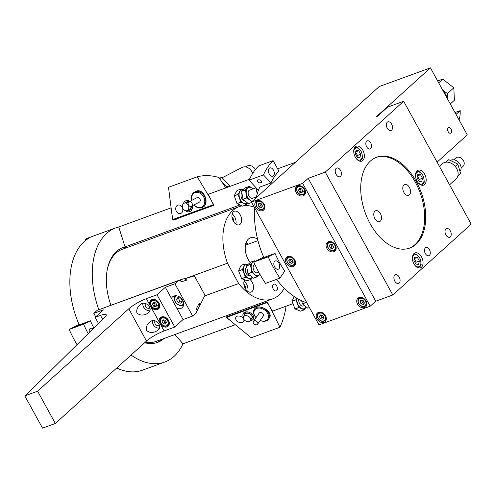 <?xml version="1.0" encoding="UTF-8"?>
<svg xmlns="http://www.w3.org/2000/svg" width="496" height="496" viewBox="0 0 496 496"><rect width="100%" height="100%" fill="white"/><g stroke="black" fill="none" stroke-linecap="round" stroke-linejoin="round"><path stroke-width="0.74" d="M320.583 318.711L319.399 316.56L320.41 314.898L322.598 315.394L323.783 317.539L322.772 319.201L320.583 318.711L321.96 317.459L324.155 317.955M320.974 315.028L321.96 317.459M320.782 315.313L319.399 316.56M299.727 192.219L298.549 190.067L299.559 188.412L301.748 188.902L302.932 191.047L301.921 192.708L299.727 192.219L301.109 190.966L303.304 191.462M300.123 188.536L301.109 190.966M299.931 188.821L298.549 190.067M361.131 303.912L359.953 301.76L360.964 300.105L363.153 300.595L364.337 302.746L363.326 304.401L361.131 303.912L362.514 302.665L364.709 303.155M361.528 300.229L362.514 302.665M361.336 300.514L359.953 301.76M77.959 325.99L81.443 324.427L77.959 325.99M89.342 332.5A4.402 2.709 -110 0 1 90.632 328.29A4.402 2.709 -110 0 1 92.963 328.916M88.176 333.647A83.675 51.584 -110 0 1 83.613 324.173L90.402 320.776A71.418 44.02 70 0 0 93.874 328.017M79.044 324.514L69.204 329.431L83.613 324.173M69.204 329.431A83.675 51.584 70 0 0 77.023 344.664M85.442 240.709L85.814 239.06L90.086 237.503A71.418 44.02 70 0 0 79.199 324.868L90.402 320.776M116.715 368.001A71.418 44.02 70 0 0 142.371 370.208L164.777 362.03A71.418 44.02 70 0 0 182.981 343.821L174.877 334.54M234.62 324.148L235.166 324.775A71.418 44.02 70 0 0 235.228 324.644M235.166 324.775L182.981 343.821M239.754 205.028L125.06 246.878L118.742 226.97A71.418 44.02 70 0 0 115.816 227.856A71.418 44.02 70 0 0 98.834 309.733M131.043 355.055A71.418 44.02 70 0 0 164.777 362.03M118.742 226.97L170.928 207.923L171.269 208.983M85.814 239.06A71.418 44.02 -110 0 1 89.137 237.59L115.816 227.856M419.039 181.424L417.074 177.841L417.812 174.487L420.527 174.716L422.493 178.3L421.755 181.654L419.039 181.424M418.76 180.916L419.294 179.471L422.493 178.3M419.294 179.471L417.322 175.888M417.52 175.813L420.527 174.716M182.429 206.962A3.968 3.125 -107.6 0 0 186.8 210.676A3.968 3.125 -107.6 0 0 188.573 205.945A3.968 3.125 -107.6 0 0 184.394 203.112A3.968 3.125 -107.6 0 0 182.429 206.962M184.394 203.112L186.614 202.405A3.968 3.125 72.4 0 1 188.362 202.48M191.01 206.398A3.968 3.125 72.4 0 1 189.013 209.969L186.8 210.676M263.054 257.449L253.828 262.062A83.675 51.584 70 0 0 265.552 283.383L279.961 278.126A83.675 51.584 -110 0 1 268.237 256.804L275.026 253.406A71.418 44.02 70 0 0 284.735 271.064L279.961 278.126M254.919 264.511L254.535 264.653A4.328 2.666 70 0 0 253.512 269.632A4.328 2.666 70 0 0 257.498 272.781L258.807 272.31M254.398 261.776A7.211 4.445 70 0 0 252.6 262.52A7.211 4.445 70 0 0 251.323 268.33A7.211 4.445 70 0 0 254.739 274.53A7.211 4.445 70 0 0 259.439 274.914A7.211 4.445 70 0 0 259.935 274.35M253.351 278.169L248.031 273.854L251.869 272.453L254.739 274.53L257.188 276.768L253.351 278.169A8.296 5.115 70 0 0 253.425 278.175L257.263 276.774L259.972 274.418M247.969 273.749L246.568 265.875L250.406 264.473L251.813 272.347L247.969 273.749A8.296 5.115 70 0 0 248.031 273.854M246.586 265.775L250.505 262.217L254.343 260.815L250.43 264.374L246.586 265.775A8.296 5.115 70 0 0 246.568 265.875M255.223 261.361L254.417 260.822A8.296 5.115 70 0 0 254.343 260.815M249.854 275.571L249.748 275.615A4.328 2.666 -110 0 1 245.78 272.515A4.328 2.666 -110 0 1 246.717 267.505M257.207 194.041L255.942 187.631M244.243 315.468A4.328 2.964 27.4 0 1 244.472 314.247A4.328 2.964 27.4 0 1 249.68 313.602A4.328 2.964 27.4 0 1 252.16 318.227A4.328 2.964 27.4 0 1 251.292 319.114M243.53 316.857L244.788 314.414A3.968 2.716 27.4 0 1 250.778 314.669A3.968 2.716 27.4 0 1 251.838 318.06L250.573 320.503A3.968 2.716 -152.6 0 0 249.519 317.111A3.968 2.716 -152.6 0 0 243.53 316.857A3.968 2.716 -152.6 0 0 245.799 321.092A3.968 2.716 -152.6 0 0 250.573 320.503M191.295 206.305A4.328 3.41 72.4 0 1 189.125 210.31A4.328 3.41 72.4 0 1 187.717 210.385M185.312 202.821A4.328 3.41 72.4 0 1 186.502 202.064A4.328 3.41 72.4 0 1 188.548 202.194M128.29 247.107A50.493 31.124 70 0 0 121.935 247.926M156.531 342.736A50.493 31.124 70 0 0 161.919 339.27M125.06 246.878A50.493 31.124 70 0 0 122.989 247.504A50.493 31.124 70 0 0 110.893 305.158M144.671 342.742A50.493 31.124 70 0 0 157.61 342.376A50.493 31.124 70 0 0 164.052 338.489M292.807 303.744L272.521 311.147L270.233 307.483L279.955 327.273L251.224 337.757L228.309 318.978L226.877 317.223L267.214 302.504L268.231 303.738M270.233 307.483L266.91 302.126L228.16 316.268A59.154 36.462 70 0 0 228.303 315.952M176.799 219.114A59.154 36.462 70 0 0 174.952 219.48L213.702 205.344L208.283 194.296L249.469 179.267M212.877 203.062L213.441 204.693L173.104 219.412L172.298 217.093L171.765 212.914L172.912 220.224L174.952 219.48M228.16 316.268L226.12 317.012L231.52 321.606M429.468 249.773A4.328 2.666 -110 0 1 428.879 255.713A4.328 2.666 -110 0 1 424.886 252.557A4.328 2.666 -110 0 1 425.909 247.578A4.328 2.666 -110 0 1 429.468 249.773M370.791 143.04A4.328 2.666 -110 0 1 370.202 148.98A4.328 2.666 -110 0 1 366.215 145.83A4.328 2.666 -110 0 1 367.238 140.845A4.328 2.666 -110 0 1 370.791 143.04M172.701 218.259A61.126 37.677 70 0 0 172.317 218.345M227.298 318.358A61.126 37.677 70 0 0 227.478 317.961M471.2 224.13L392.807 294.977L325.258 172.112L403.657 101.271L471.2 224.13M370.202 306.199L302.659 183.34L251.435 202.033L318.978 324.892L370.202 306.199L375.732 301.208L392.807 294.977M302.659 183.34L308.183 178.343L375.732 301.208M308.183 178.343L325.258 172.112M251.435 202.033L379.217 86.552L430.441 67.865L376.563 116.548L377.63 116.163L387.649 107.111L403.657 101.271M416.361 181.741A48.329 29.791 -110 0 1 409.789 248.05A48.329 29.791 -110 0 1 365.236 212.858A48.329 29.791 -110 0 1 376.656 157.244A48.329 29.791 -110 0 1 416.361 181.741M421.526 256.947A7.936 4.892 -110 0 1 420.447 267.84A7.936 4.892 -110 0 1 413.131 262.062A7.936 4.892 -110 0 1 415.003 252.929A7.936 4.892 -110 0 1 421.526 256.947M362.849 150.22A7.936 4.892 -110 0 1 361.77 161.107A7.936 4.892 -110 0 1 354.454 155.329A7.936 4.892 -110 0 1 356.333 146.196A7.936 4.892 -110 0 1 362.849 150.22M424.65 174.245A7.936 4.892 -110 0 1 423.572 185.132A7.936 4.892 -110 0 1 416.256 179.36A7.936 4.892 -110 0 1 418.128 170.227A7.936 4.892 -110 0 1 424.65 174.245M450.325 230.919A4.619 2.846 -110 0 1 449.698 237.255A4.619 2.846 -110 0 1 445.904 234.918A4.619 2.846 -110 0 1 446.536 228.582A4.619 2.846 -110 0 1 450.325 230.919M340.541 170.382A4.619 2.846 -110 0 1 339.909 176.719A4.619 2.846 -110 0 1 336.121 174.375A4.619 2.846 -110 0 1 336.747 168.045A4.619 2.846 -110 0 1 340.541 170.382M399.212 277.109A4.619 2.846 -110 0 1 398.586 283.445A4.619 2.846 -110 0 1 394.791 281.108A4.619 2.846 -110 0 1 395.424 274.772A4.619 2.846 -110 0 1 399.212 277.109M391.654 124.192A4.619 2.846 -110 0 1 391.022 130.522A4.619 2.846 -110 0 1 387.233 128.185A4.619 2.846 -110 0 1 387.86 121.849A4.619 2.846 -110 0 1 391.654 124.192M374.889 218.643A5.772 3.559 70 0 0 379.626 221.569A5.772 3.559 70 0 0 380.413 213.652A5.772 3.559 70 0 0 375.67 210.726A5.772 3.559 70 0 0 374.889 218.643M403.899 192.429A5.772 3.559 70 0 0 408.636 195.35A5.772 3.559 70 0 0 409.423 187.432A5.772 3.559 70 0 0 404.68 184.506A5.772 3.559 70 0 0 403.899 192.429M409.256 248.236A48.329 29.791 70 0 0 415.295 182.125A48.329 29.791 70 0 0 376.123 157.449M430.441 67.865L467.282 134.881L437.119 162.136M448.217 127.838A2.982 1.835 -110 0 1 448.601 127.602A2.982 1.835 -110 0 1 451.354 129.772A2.982 1.835 -110 0 1 450.647 133.207A2.982 1.835 -110 0 1 448.037 131.372A2.982 1.835 -110 0 1 448.217 127.838M459.06 119.927A34.627 26.449 -132.1 0 0 460.183 110.651L455.006 112.542M456.029 114.409L460.183 110.651M443.263 91.19A11.997 9.164 47.9 0 1 446.958 97.91M447.466 98.84L447.473 93.539L442.736 90.222M437.615 80.916L442.792 79.162L453.828 87.798L454.386 100.26L450.287 103.962M447.473 93.539L453.828 87.798M438.687 82.869L442.792 79.162M173.104 219.412A59.873 36.909 -110 0 1 177.642 218.804M180.718 213.46A4.402 3.466 72.4 0 1 180.612 213.497A4.402 3.466 72.4 0 1 175.975 210.354A4.402 3.466 72.4 0 1 177.94 205.108A4.402 3.466 72.4 0 1 182.553 208.184A4.402 3.466 72.4 0 1 180.718 213.46M171.765 212.914L168.504 187.29L197.228 176.805A91.611 56.47 -110 0 1 219.003 177.512L222.165 182.361L226.753 186.967L226.703 187.575M192.374 205.747A5.772 4.545 72.4 0 1 189.708 211.637A5.772 4.545 72.4 0 1 189.565 211.687A5.772 4.545 72.4 0 1 185.591 210.75M183.365 203.744A5.772 4.545 72.4 0 1 186.068 200.688A5.772 4.545 72.4 0 1 189.763 201.413M225.761 187.916L222.165 182.361M197.228 176.805L210.478 198.791M193.942 204.935A8.655 6.795 -117.3 0 0 201.909 207.669A8.655 6.795 -117.3 0 0 202.535 207.396A8.655 6.795 -117.3 0 0 203.261 206.944A8.655 6.795 -117.3 0 0 204.327 196.106A8.655 6.795 -117.3 0 0 194.581 192.02L195.635 191.475C203.286 187.048 210.577 203.707 202.591 207.365L202.56 207.384M254.405 309.175L254.442 309.12C258.447 302.61 274.034 311.978 269.316 318.06L268.596 319.095A8.655 6.25 -145.3 0 0 265.038 309.027A8.655 6.25 -145.3 0 0 254.361 309.237A8.655 6.25 -145.3 0 0 255.998 317.638M243.474 316.969A5.772 3.956 27.4 0 1 243.189 313.584A5.772 3.956 27.4 0 1 244.943 312.12A5.772 3.956 27.4 0 1 251.484 313.602A5.772 3.956 27.4 0 1 253.437 318.891A5.772 3.956 27.4 0 1 250.511 320.614M237.206 316.212A4.402 3.013 27.4 0 1 242.191 317.341A4.402 3.013 27.4 0 1 243.685 321.377A4.402 3.013 27.4 0 1 238.39 322.028A4.402 3.013 27.4 0 1 235.867 317.328A4.402 3.013 27.4 0 1 237.206 316.212M279.955 327.273A91.611 56.47 70 0 0 286.105 306.187M226.877 317.223A59.873 36.909 70 0 0 227.131 316.64M258.41 190.309L249.066 180.16A83.675 51.584 70 0 1 258.714 165.9L273.122 160.642L278.926 171.194A71.418 44.02 70 0 0 270.934 183.005L259.724 187.097A71.418 44.02 70 0 0 256.24 197.693M254.708 207.979A71.418 44.02 70 0 0 263.822 257.498L275.026 253.406M249.066 180.16L263.469 174.908A83.675 51.584 -110 0 1 273.122 160.642M270.934 183.005L263.469 174.908M268.937 168.677A4.402 2.709 -110 0 1 269.843 167.939A4.402 2.709 -110 0 1 273.532 170.302A4.402 2.709 -110 0 1 273.767 175.472A4.402 2.709 -110 0 1 272.862 176.204A4.402 2.709 -110 0 1 269.173 173.842A4.402 2.709 -110 0 1 268.937 168.677M257.994 179.8C260.493 179.713 261.665 180.6 261.516 182.466C259.017 183.384 257.629 182.646 257.362 180.265L257.994 179.8M276.557 279.366A71.418 44.02 70 0 0 306.838 302.808M253.828 262.062L268.237 256.804M262.582 258.621L266.067 257.058L262.582 258.621M274.66 266.96A4.402 2.709 -110 0 1 275.255 260.921A4.402 2.709 -110 0 1 278.87 263.153A4.402 2.709 -110 0 1 278.275 269.192A4.402 2.709 -110 0 1 274.66 266.96M328.364 241.757A5.772 4.408 47.9 0 1 334.912 244.435A5.772 4.408 47.9 0 1 334.967 251.001A5.772 4.408 47.9 0 1 327.825 249.674A5.772 4.408 47.9 0 1 327.23 242.439A5.772 4.408 47.9 0 1 328.364 241.757M359.067 297.6A5.772 4.408 47.9 0 1 365.608 300.285A5.772 4.408 47.9 0 1 365.67 306.844A5.772 4.408 47.9 0 1 358.527 305.524A5.772 4.408 47.9 0 1 357.926 298.282A5.772 4.408 47.9 0 1 359.067 297.6M257.114 200.706A5.772 4.408 47.9 0 1 263.655 203.385A5.772 4.408 47.9 0 1 263.711 209.951A5.772 4.408 47.9 0 1 256.568 208.624A5.772 4.408 47.9 0 1 255.973 201.388A5.772 4.408 47.9 0 1 257.114 200.706M287.816 256.55A5.772 4.408 47.9 0 1 294.357 259.234A5.772 4.408 47.9 0 1 294.413 265.8A5.772 4.408 47.9 0 1 287.271 264.473A5.772 4.408 47.9 0 1 286.676 257.232A5.772 4.408 47.9 0 1 287.816 256.55M297.662 185.907A5.772 4.408 47.9 0 1 304.209 188.585A5.772 4.408 47.9 0 1 304.265 195.151A5.772 4.408 47.9 0 1 297.123 193.824A5.772 4.408 47.9 0 1 296.527 186.589A5.772 4.408 47.9 0 1 297.662 185.907M318.519 312.399A5.772 4.408 47.9 0 1 325.06 315.078A5.772 4.408 47.9 0 1 325.116 321.644A5.772 4.408 47.9 0 1 317.973 320.317A5.772 4.408 47.9 0 1 317.378 313.081A5.772 4.408 47.9 0 1 318.519 312.399M296.98 298.294A7.211 4.445 70 0 0 297.588 303.614A7.211 4.445 70 0 0 301.878 308.605A7.211 4.445 70 0 0 305.982 306.925M304.296 305.579L303.186 305.989A4.328 2.666 -110 0 1 299.863 304.184A4.328 2.666 -110 0 1 298.945 299.417M304.414 309.758L300.576 311.159L295.064 309.002L298.908 307.601L304.414 309.758A8.296 5.115 70 0 0 304.482 309.733L305.989 306.906M294.996 308.921L292.07 301.27L295.907 299.869L298.834 307.52L294.996 308.921A8.296 5.115 70 0 0 295.064 309.002M296.788 298.177L295.907 299.758L292.063 301.159A8.296 5.115 70 0 0 292.07 301.27M292.063 301.159L294.171 296.496M242.978 189.918A7.211 4.445 70 0 0 239.729 191.63A7.211 4.445 70 0 0 239.698 198.22A7.211 4.445 70 0 0 243.889 203.41A7.211 4.445 70 0 0 247.368 202.982M244.782 200.979A4.328 2.666 -110 0 1 241.459 197.861A4.328 2.666 -110 0 1 241.763 193.192M235.457 193.186L237.069 190.483L240.907 189.081L238.123 194.327L234.279 195.728L235.457 193.186M242.587 206.125L237.076 203.651L240.913 202.25L243.889 203.41L246.431 204.724L242.587 206.125A8.296 5.115 70 0 0 242.662 206.1L246.5 204.699L247.504 203.081M237.007 203.565L234.279 195.839L238.117 194.438L240.845 202.163L237.007 203.565A8.296 5.115 70 0 0 237.076 203.651M243.065 189.838L240.975 189.057A8.296 5.115 70 0 0 240.907 189.081M255.961 187.81L249.562 190.148A4.328 2.666 70 0 0 248.539 195.126A4.328 2.666 70 0 0 252.526 198.276L256.432 196.85M247.64 264.721A7.211 4.445 70 0 0 243.945 266.631A7.211 4.445 70 0 0 244.193 273.339A7.211 4.445 70 0 0 248.515 278.256A7.211 4.445 70 0 0 252.086 277.307M239.673 268.187L241.143 265.323L244.987 263.922L242.476 269.495L238.632 270.897L239.673 268.187M251.05 279.353L247.213 280.755L241.707 278.709L245.545 277.307L251.05 279.353A8.296 5.115 70 0 0 251.119 279.329L252.16 277.363M241.633 278.628L238.638 271.008L242.476 269.607L245.477 277.227L241.633 278.628A8.296 5.115 70 0 0 241.707 278.709M248.019 264.839L245.049 263.891L241.211 265.292A8.296 5.115 70 0 0 241.143 265.323M252.935 188.914L249.457 186.316A8.296 5.115 70 0 0 249.383 186.31L245.458 189.856A8.296 5.115 70 0 0 245.439 189.956L246.828 197.83A8.296 5.115 70 0 0 246.884 197.929L249.761 200.018A7.211 4.445 70 0 0 252.402 201.153M252.904 188.926A7.211 4.445 70 0 0 252.328 188.406A7.211 4.445 70 0 0 247.634 188.009A7.211 4.445 70 0 0 246.351 193.812A7.211 4.445 70 0 0 249.761 200.018L251.72 201.773M256.153 197.768L256.079 196.98M255.688 198.189A7.211 4.445 70 0 0 255.868 197.061M251.67 202.455L248.366 203.664A8.296 5.115 70 0 0 248.44 203.67L251.683 202.486M246.828 197.83L242.99 199.231A8.296 5.115 70 0 0 243.046 199.33L246.884 197.929M245.458 189.856L241.62 191.258A8.296 5.115 70 0 0 241.595 191.357L245.439 189.956M241.62 191.258L245.539 187.711L249.383 186.31M248.366 203.664L243.046 199.33M242.99 199.231L241.595 191.357M309.454 307.563L307.774 308.177A8.296 5.115 70 0 0 307.849 308.183L309.467 307.594M305.858 302.486L302.399 303.744A8.296 5.115 70 0 0 302.455 303.843L306.026 302.541M307.774 308.177L302.455 303.843M302.399 303.744L301.661 300.781M255.328 324.713A2.523 1.823 34.7 0 1 253.437 321.346A2.523 1.823 34.7 0 1 256.55 321.284A2.523 1.823 34.7 0 1 257.585 324.217A2.523 1.823 34.7 0 1 255.328 324.713M253.437 321.346L259.123 313.137A2.523 1.823 34.7 0 1 262.235 313.075A2.523 1.823 34.7 0 1 263.271 316.014L257.585 324.217M256.029 317.601A7.936 5.729 34.7 0 1 257.728 308.171A7.936 5.729 34.7 0 1 268.33 315.177A7.936 5.729 34.7 0 1 260.623 320.639A7.936 5.729 34.7 0 1 260.177 320.478M260.152 320.515A8.655 6.25 -145.3 0 0 260.853 320.776A8.655 6.25 -145.3 0 0 266.203 320.887A8.655 6.25 -145.3 0 0 268.596 319.095M245.477 166.916L247.082 166.086A7.576 5.946 62.7 0 1 255.49 169.458M191.592 206.125A2.523 1.984 62.7 0 1 191.382 206.262A2.523 1.984 62.7 0 1 188.461 204.929A2.523 1.984 62.7 0 1 189.063 201.773A2.523 1.984 62.7 0 1 191.902 202.969A2.523 1.984 62.7 0 1 191.592 206.125M189.063 201.773L196.999 197.668A2.523 1.984 62.7 0 1 199.845 198.865A2.523 1.984 62.7 0 1 199.535 202.021A2.523 1.984 62.7 0 1 199.318 202.157L191.382 206.262M222.121 177.773L242.06 167.468A8.655 6.795 62.7 0 1 252.669 173.408M191.754 200.384A7.936 6.231 62.7 0 1 195.523 192.479A7.936 6.231 62.7 0 1 203.775 197.222A7.936 6.231 62.7 0 1 202.473 206.547A7.936 6.231 62.7 0 1 194.072 204.867M194.581 192.02A8.655 6.795 -117.3 0 0 191.623 200.452M229.698 186.484L229.698 185.442L221.755 177.456L219.412 178.132M229.698 185.442L226.753 186.967M221.755 177.456L219.672 178.535M439.431 166.346L442.277 163.773A10.242 7.824 47.9 0 1 445.923 162.186A10.242 7.824 47.9 0 1 446.946 162.136A10.242 7.824 47.9 0 1 454.807 165.962A10.242 7.824 47.9 0 1 455.601 166.892A10.242 7.824 47.9 0 1 458.031 175.15A10.242 7.824 47.9 0 1 457.802 176.13A10.242 7.824 47.9 0 1 456.016 178.969L449.574 184.791M458.031 175.15L458.217 175.782L460.623 173.612L457.814 164.083L448.744 159.669L445.613 162.223M445.923 162.186L448.744 159.669M446.338 161.839L446.946 162.136M454.807 165.962L455.409 166.259L457.814 164.083M455.409 166.259L455.601 166.892M458.217 175.782L457.802 176.13M453.753 159.799L455.712 158.026A5.499 4.197 47.9 0 1 462.514 159.29A5.499 4.197 47.9 0 1 463.084 166.185A5.499 4.197 47.9 0 1 462.96 166.29M450.38 160.468A7.328 5.599 47.9 0 1 458.943 162.719A7.328 5.599 47.9 0 1 459.978 171.418M415.636 263.618L416.169 262.173L414.197 258.59M414.396 258.515L417.403 257.418L419.368 261.001L418.63 264.356L415.915 264.126L413.949 260.543L414.687 257.188L417.403 257.418M416.169 262.173L419.368 261.001M356.965 156.885L357.492 155.44L355.52 151.857M355.719 151.788L358.726 150.691L360.697 154.275L359.953 157.623L357.244 157.393L355.272 153.81L356.016 150.462L358.726 150.691M357.492 155.44L360.697 154.275M330.826 244.385L331.812 246.816L334.006 247.306M330.262 244.255L332.45 244.745L333.634 246.896L332.624 248.558L330.429 248.062L329.251 245.917L330.262 244.255M330.634 244.664L329.251 245.917M331.812 246.816L330.429 248.062M290.272 259.179L291.257 261.615L293.452 262.105M289.707 259.055L291.896 259.544L293.08 261.696L292.07 263.351L289.881 262.861L288.697 260.71L289.707 259.055M290.079 259.464L288.697 260.71M291.257 261.615L289.881 262.861M259.569 203.335L260.555 205.766L262.75 206.255M259.005 203.205L261.194 203.701L262.378 205.846L261.367 207.508L259.179 207.018L257.994 204.867L259.005 203.205M259.377 203.62L257.994 204.867M260.555 205.766L259.179 207.018M178.114 302.585L176.539 299.72L177.884 297.507L180.811 298.164L182.385 301.029L181.04 303.242L178.114 302.585L179.843 301.029L182.137 301.438M178.597 297.668L178.269 298.158L179.843 301.029M178.269 298.158L176.539 299.72M153.71 306.212L152.526 304.067L153.537 302.405L155.732 302.895L156.91 305.046L155.905 306.708L153.71 306.212L155.093 304.966L157.282 305.455M154.101 302.535L155.093 304.966M153.909 302.814L152.526 304.067M107.217 269.799A49.054 30.237 -110 0 1 122.307 249.29L239.06 206.689A49.054 30.237 70 0 0 227.497 263.209L185.25 278.622M227.497 263.209L238.669 283.526A49.054 30.237 70 0 0 272.688 298.846L155.942 341.453A49.054 30.237 -110 0 1 145.241 342.221M254.262 207.179A49.054 30.237 70 0 0 244.026 205.604M241.93 205.89A49.054 30.237 70 0 0 239.06 206.689M272.688 298.846A49.054 30.237 70 0 0 284.258 288.219M238.669 283.526L204.643 295.938M276.687 290.619A3.608 2.226 -110 0 1 276.216 290.904A3.608 2.226 -110 0 1 272.893 288.281A3.608 2.226 -110 0 1 273.742 284.127A3.608 2.226 -110 0 1 276.898 286.347A3.608 2.226 -110 0 1 276.687 290.619M250.195 279.67A7.211 4.445 -110 0 1 253.506 286.688A7.211 4.445 -110 0 1 251.15 292.057A7.211 4.445 -110 0 1 245.198 288.343A7.211 4.445 -110 0 1 244.578 279.936M240.182 224.223A7.211 4.445 -110 0 1 239.246 224.793A7.211 4.445 -110 0 1 232.593 219.542A7.211 4.445 -110 0 1 234.298 211.24A7.211 4.445 -110 0 1 240.616 215.679A7.211 4.445 -110 0 1 240.182 224.223M250.145 262.508A15.872 9.784 -110 0 1 248.372 239.115A15.872 9.784 -110 0 1 250.437 237.857A15.872 9.784 -110 0 1 257.585 239.171M246.109 242.575A15.872 9.784 -110 0 1 248.341 244.15M247.826 244.342A18.036 11.117 70 0 0 246.047 242.742M233.746 221.848A3.825 2.356 70 0 0 231.992 217.037M235.848 224.099A7.211 4.445 70 0 0 232.147 213.962M245.65 289.106A3.825 2.356 70 0 0 243.896 284.295M247.752 291.357A7.211 4.445 70 0 0 244.416 281.499A7.211 4.445 70 0 0 244.057 281.226M194.358 275.875L205.003 295.238L200.241 304.656L199.144 303.329L196.143 309.262L197.241 310.589L196.025 313.007L192.665 316.045L174.921 283.78L178.281 280.742L180.47 280.079L181.077 281.852L186.44 280.228L185.839 278.454L194.358 275.875M178.281 280.742L97.179 310.335L93.818 313.373L95.716 316.832M185.857 280.407L185.169 278.374L180.054 279.924L99.324 309.554M174.921 283.78L165.317 287.283L171.461 298.449A7.211 5.512 47.9 0 1 172.552 296.893A7.211 5.512 47.9 0 1 173.978 296.044A7.211 5.512 47.9 0 1 182.156 299.392A7.211 5.512 47.9 0 1 182.224 307.601A7.211 5.512 47.9 0 1 176.917 308.382L183.055 319.548L192.665 316.045M174.772 327.038L164.095 330.931A14.427 2.753 -28.8 0 0 146.518 341.068L55.347 423.466L37.609 391.195L128.78 308.803A14.427 2.753 151.2 0 1 146.357 298.666L157.027 294.773L174.772 327.038L183.055 319.548M55.347 423.466L42.538 428.135L24.8 395.87L29.128 391.958A14.427 2.753 -28.8 0 0 29.692 391.431L104.792 317.229A14.427 2.753 151.2 0 0 106.206 314.706A14.427 2.753 151.2 0 0 100.471 315.413L95.133 317.359L103.422 309.87L93.818 313.373M199.634 304.879L200.241 304.656M185.268 278.665L185.839 278.454M37.609 391.195L24.8 395.87M165.317 287.283L157.027 294.773M198.84 303.924L199.95 305.257L197.079 310.918M176.917 308.382L171.461 298.449M98.487 323.46L95.133 317.359M136.952 313.137C136.251 310.149 137.187 307.477 139.767 305.114C144.727 299.243 153.977 308.32 148.459 312.815C144.274 315.704 140.436 315.816 136.952 313.137M146.5 330.516C145.799 327.521 146.742 324.849 149.321 322.493C154.281 316.622 163.531 325.692 158.013 330.187C153.822 333.076 149.99 333.188 146.5 330.516M164.095 330.931L160.003 323.485A5.772 4.408 47.9 0 1 160.4 317.651A5.772 4.408 47.9 0 1 167.543 318.971A5.772 4.408 47.9 0 1 168.144 326.213A5.772 4.408 47.9 0 1 160.003 323.485L150.449 306.113A5.772 4.408 47.9 0 1 150.852 300.272A5.772 4.408 47.9 0 1 157.988 301.599A5.772 4.408 47.9 0 1 158.59 308.834A5.772 4.408 47.9 0 1 150.449 306.113L146.357 298.666M159.458 325.283A3.1 2.368 47.9 0 1 155.763 324.626A3.1 2.368 47.9 0 1 155.161 320.831M159.421 328.092A5.772 4.408 47.9 0 1 153.165 324.496A5.772 4.408 47.9 0 1 152.433 320.782M149.91 307.911A3.1 2.368 47.9 0 1 146.208 307.247A3.1 2.368 47.9 0 1 145.613 303.459M149.866 310.719A5.772 4.408 47.9 0 1 143.611 307.123A5.772 4.408 47.9 0 1 142.879 303.409M152.514 299.745A5.772 4.408 47.9 0 1 152.594 299.429M159.607 307.185A5.772 4.408 47.9 0 1 159.284 307.235M162.068 317.118A5.772 4.408 47.9 0 1 162.149 316.801M169.161 324.564A5.772 4.408 47.9 0 1 168.838 324.613M163.655 319.908L164.641 322.338L166.836 322.834M163.091 319.784L165.28 320.273L166.464 322.419L165.453 324.08L163.265 323.59L162.08 321.439L163.091 319.784M163.463 320.193L162.08 321.439M164.641 322.338L163.265 323.59M318.283 318.258A4.47 3.416 47.9 0 1 321.414 313.112A4.47 3.416 47.9 0 1 325.078 319.777A4.47 3.416 47.9 0 1 318.283 318.258M320.856 312.251A5.047 3.856 -132.1 0 0 318.482 313.057C317.229 313.887 317.087 315.63 318.054 318.283C320.242 321.371 322.642 322.127 325.252 320.546A5.047 3.856 -132.1 0 0 326.294 318.265M297.433 191.766A4.47 3.416 47.9 0 1 300.564 186.626A4.47 3.416 47.9 0 1 304.228 193.285A4.47 3.416 47.9 0 1 297.433 191.766M300.006 185.758A5.047 3.856 -132.1 0 0 297.631 186.564C296.379 187.395 296.236 189.143 297.203 191.797C299.392 194.878 301.791 195.635 304.401 194.054A5.047 3.856 -132.1 0 0 305.443 191.778M358.837 303.459A4.47 3.416 47.9 0 1 361.968 298.319A4.47 3.416 47.9 0 1 365.626 304.978A4.47 3.416 47.9 0 1 358.837 303.459M361.41 297.451A5.047 3.856 -132.1 0 0 359.036 298.257C357.783 299.088 357.641 300.836 358.608 303.49C360.797 306.571 363.196 307.328 365.806 305.747A5.047 3.856 -132.1 0 0 366.842 303.471M415.524 175.795A6.349 3.912 -110 0 1 420.589 172.713A6.349 3.912 -110 0 1 423.851 181.648A6.349 3.912 -110 0 1 417.992 182.559M421.395 185.151A7.211 4.445 70 0 0 421.619 185.082C423.64 183.607 424.502 182.354 424.204 181.325L423.615 176.619C421.011 172.137 418.698 170.438 416.671 171.529A7.211 4.445 70 0 0 416.454 171.616L416.671 171.529M418.488 267.784C420.515 266.309 421.377 265.056 421.079 264.027L420.49 259.327C417.886 254.839 415.574 253.14 413.546 254.231A7.211 4.445 70 0 0 413.329 254.318M412.399 258.497A6.349 3.912 -110 0 1 417.465 255.415A6.349 3.912 -110 0 1 420.726 264.349A6.349 3.912 -110 0 1 414.867 265.261M359.817 161.051C361.838 159.576 362.7 158.323 362.402 157.3L361.813 152.594C359.216 148.106 356.897 146.407 354.869 147.498A7.211 4.445 70 0 0 354.652 147.591M353.722 151.764A6.349 3.912 -110 0 1 358.788 148.688A6.349 3.912 -110 0 1 362.049 157.616A6.349 3.912 -110 0 1 356.19 158.528M330.708 241.608A5.047 3.856 -132.1 0 0 328.333 242.408C327.081 243.245 326.938 244.987 327.906 247.64C330.094 250.728 332.494 251.478 335.104 249.903A5.047 3.856 -132.1 0 0 336.139 247.622M328.135 247.616A4.47 3.416 47.9 0 1 331.266 242.47A4.47 3.416 47.9 0 1 334.93 249.135A4.47 3.416 47.9 0 1 328.135 247.616M290.154 256.407A5.047 3.856 -132.1 0 0 287.779 257.207C286.527 258.044 286.384 259.786 287.351 262.44C289.54 265.527 291.939 266.278 294.55 264.703A5.047 3.856 -132.1 0 0 295.591 262.421M287.581 262.409A4.47 3.416 47.9 0 1 290.712 257.269A4.47 3.416 47.9 0 1 294.376 263.934A4.47 3.416 47.9 0 1 287.581 262.409M259.451 200.558A5.047 3.856 -132.1 0 0 257.077 201.364C255.824 202.194 255.682 203.937 256.649 206.59C258.838 209.678 261.237 210.434 263.847 208.853A5.047 3.856 -132.1 0 0 264.889 206.572M256.878 206.565A4.47 3.416 47.9 0 1 260.009 201.419A4.47 3.416 47.9 0 1 263.674 208.084A4.47 3.416 47.9 0 1 256.878 206.565M183.712 303.614A5.413 4.135 47.9 0 1 179.713 305.145A5.413 4.135 47.9 0 1 175.46 301.835A5.413 4.135 47.9 0 1 176.669 295.821M151.41 305.765A4.47 3.416 47.9 0 1 154.541 300.619A4.47 3.416 47.9 0 1 158.205 307.284A4.47 3.416 47.9 0 1 151.41 305.765M158.385 308.053A5.047 3.856 -132.1 0 0 157.858 301.717A5.047 3.856 -132.1 0 0 151.609 300.557C150.356 301.394 150.214 303.137 151.181 305.79C153.369 308.878 155.775 309.628 158.385 308.053L159.687 306.869M146.518 341.068L128.78 308.803M102.641 319.362L100.471 315.413M161.163 317.936C159.91 318.767 159.768 320.509 160.735 323.169C162.924 326.25 165.323 327.007 167.933 325.426A5.047 3.856 -132.1 0 0 167.412 319.095A5.047 3.856 -132.1 0 0 161.163 317.936L162.471 316.752M160.964 323.138A4.47 3.416 47.9 0 1 164.095 317.992A4.47 3.416 47.9 0 1 167.76 324.657A4.47 3.416 47.9 0 1 160.964 323.138M245.415 245.216L257.963 240.641M325.252 320.546L326.213 319.678M318.482 313.057L319.443 312.182M304.401 194.054L305.362 193.186M297.631 186.564L298.592 185.696M365.806 305.747L366.767 304.879M359.036 298.257L359.997 297.389M252.16 318.227L253.363 315.902M244.472 314.247L245.675 311.928M189.125 210.31L191.989 209.405M186.502 202.064L189.367 201.153M277.617 168.814L295.356 162.341M461.125 167.958L463.084 166.185M335.104 249.903L336.065 249.035M328.333 242.408L329.294 241.54M294.55 264.703L295.511 263.829M287.779 257.207L288.74 256.339M263.847 208.853L264.808 207.985M257.077 201.364L258.038 200.489M175.696 295.517C174.214 296.341 174.034 298.462 175.175 301.872C178.207 305.703 181.121 306.621 183.917 304.612M151.609 300.557L152.917 299.379M167.933 325.426L169.241 324.248"/></g></svg>
